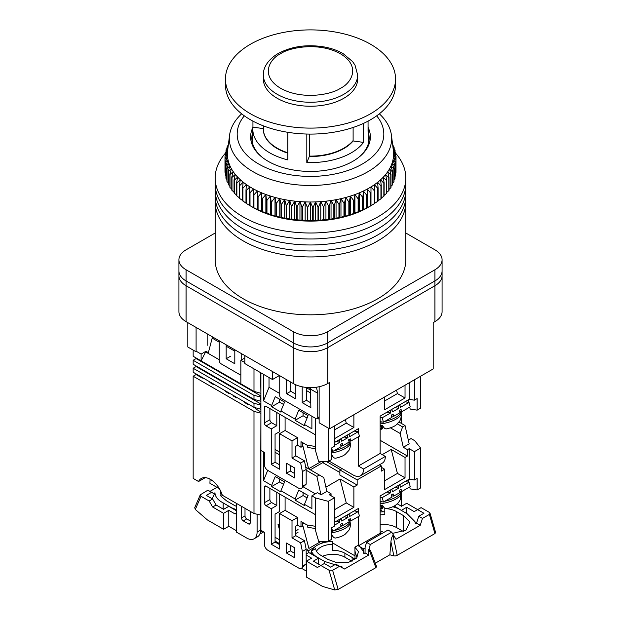 <?xml version="1.0" encoding="UTF-8"?>
<svg xmlns="http://www.w3.org/2000/svg" width="621" height="621" viewBox="0 0 621 621"><rect width="100%" height="100%" fill="white"/><g stroke="black" fill="none" stroke-linecap="round" stroke-linejoin="round"><path stroke-width="0.93" d="M327.779 383.506A24.436 14.112 0 0 1 293.221 383.506L293.221 342.8A24.436 14.112 0 0 0 327.779 342.8L327.779 331.63A24.436 14.112 180 0 1 293.221 331.63L293.221 342.8L186.075 280.94A24.436 14.112 0 0 1 178.918 270.966A24.436 14.112 0 0 0 186.075 280.94L186.075 269.77A24.436 14.112 180 0 1 178.918 259.788L178.918 275.755A24.436 14.112 0 0 0 186.075 285.73L293.221 347.589A24.436 14.112 0 0 0 327.779 347.589L434.925 285.73A24.436 14.112 0 0 0 442.082 275.755L442.082 311.672A24.436 14.112 0 0 1 434.925 321.647L433.194 322.648L433.194 368.944L329.51 428.808L329.51 382.513L327.779 383.506L327.779 342.8L434.925 280.94A24.436 14.112 0 0 0 442.082 270.966L442.082 275.755A24.436 14.112 0 0 1 434.925 285.73L327.779 347.589A24.436 14.112 0 0 1 293.221 347.589L186.075 285.73L186.075 280.94L293.221 342.8A24.436 14.112 0 0 0 327.779 342.8L434.925 280.94A24.436 14.112 0 0 0 442.082 270.966L442.082 259.788A24.436 14.112 180 0 1 434.925 269.77L434.925 321.647M293.221 383.506L186.075 321.647L186.075 285.73A24.436 14.112 0 0 1 178.918 275.755L178.918 311.672A24.436 14.112 0 0 0 186.075 321.647M187.806 322.648L187.806 346.992L196.096 351.781L196.096 327.438M319.14 386.728L319.14 422.816L329.51 428.808M308.598 387.597L310.748 388.839M207.158 333.819L207.158 345.392M286.654 379.718L286.654 393.683L295.293 398.674L295.293 384.578M295.293 393.885L290.799 391.292L286.654 393.683M290.799 391.292L290.799 382.109M310.849 402.866L306.355 400.273L306.355 387.434M279.737 375.728L279.737 395.678A2.445 1.413 60 0 0 281.468 398.674L316.027 418.632A2.445 1.413 60 0 0 317.253 418.748L319.14 417.545M302.202 386.805L302.202 402.664L306.355 400.273M302.202 402.664L310.849 407.655L310.492 387.644M316.462 387.217L317.758 393.287L310.849 389.297M317.758 393.287L317.758 417.63A2.445 1.413 60 0 1 317.253 418.748M226.168 344.795L226.168 358.767L234.808 363.751L234.808 349.786M241.724 353.776L241.724 359.761M230.313 348.591L230.313 347.193M244.829 355.569L244.829 363.557L272.479 379.516L272.479 371.537M279.396 375.526L272.479 379.516M226.168 358.767L230.313 356.369M219.252 340.805L219.252 360.762A2.445 1.413 60 0 0 220.983 363.751L239.993 374.727A2.445 1.413 60 0 0 240.855 374.96M225.345 153.263A95.316 55.028 0 0 0 215.184 177.979L215.184 195.933A95.316 55.028 0 0 0 243.106 234.847A95.316 55.028 0 0 0 346.976 246.778A95.316 55.028 0 0 0 405.816 195.933L405.816 259.788A95.316 55.028 180 0 1 346.976 310.632A95.316 55.028 180 0 1 243.106 298.701A95.316 55.028 180 0 1 215.184 259.788L215.184 201.918A95.316 55.028 0 0 0 243.106 240.832A95.316 55.028 0 0 0 346.976 252.763A95.316 55.028 0 0 0 405.816 201.918A95.316 55.028 0 0 1 346.976 252.763A95.316 55.028 0 0 1 243.106 240.832A95.316 55.028 0 0 1 215.184 201.918L215.184 195.933A95.316 55.028 0 0 0 243.106 234.847A95.316 55.028 0 0 0 346.976 246.778A95.316 55.028 0 0 0 405.816 195.933L405.816 189.948A95.316 55.028 0 0 1 346.976 240.785A95.316 55.028 0 0 1 243.106 228.862A95.316 55.028 0 0 0 346.976 240.785A95.316 55.028 0 0 0 405.816 189.948L405.816 183.963A95.316 55.028 0 0 1 346.976 234.8A95.316 55.028 0 0 1 243.106 222.877A95.316 55.028 0 0 0 346.976 234.8A95.316 55.028 0 0 0 405.816 183.963L405.816 177.979A95.316 55.028 0 0 0 395.678 153.278M215.184 189.948A95.316 55.028 0 0 0 243.106 228.862A95.316 55.028 0 0 1 215.184 189.948M215.184 183.963A95.316 55.028 0 0 0 243.106 222.877A95.316 55.028 0 0 1 215.184 183.963M215.184 177.979A95.316 55.028 0 0 0 243.106 216.884A95.316 55.028 0 0 0 346.976 228.815A95.316 55.028 0 0 0 405.816 177.979M379.338 113.822A81.141 46.847 180 0 1 391.424 135.192A81.141 46.847 180 0 1 344.275 181.216A81.141 46.847 180 0 1 253.127 171.745A81.141 46.847 180 0 1 229.576 135.192A81.141 46.847 180 0 1 241.662 113.822M229.576 135.192L227.628 150.515A83.09 47.972 0 0 0 227.581 150.942A83.09 47.972 0 0 0 227.41 153.954A83.09 47.972 0 0 0 227.565 156.966A83.09 47.972 0 0 0 228.047 159.97A83.09 47.972 0 0 0 228.854 162.943A83.09 47.972 0 0 0 229.987 165.892A83.09 47.972 0 0 0 231.431 168.788A83.09 47.972 0 0 0 233.193 171.621A83.09 47.972 0 0 0 235.258 174.392A83.09 47.972 0 0 0 237.626 177.078A83.09 47.972 0 0 0 240.273 179.671A83.09 47.972 0 0 0 243.199 182.17A83.09 47.972 0 0 0 246.39 184.553A83.09 47.972 0 0 0 249.836 186.812A83.09 47.972 0 0 0 251.746 187.953A83.09 47.972 0 0 0 253.523 188.947A83.09 47.972 0 0 0 257.436 190.95A83.09 47.972 0 0 0 261.557 192.797A83.09 47.972 0 0 0 265.866 194.497A83.09 47.972 0 0 0 270.36 196.034A83.09 47.972 0 0 0 275.002 197.408A83.09 47.972 0 0 0 279.792 198.611A83.09 47.972 0 0 0 284.697 199.636A83.09 47.972 0 0 0 289.712 200.474A83.09 47.972 0 0 0 294.804 201.142A83.09 47.972 0 0 0 299.959 201.615A83.09 47.972 0 0 0 305.152 201.903A83.09 47.972 0 0 0 310.368 202.004A83.09 47.972 0 0 0 315.592 201.91A83.09 47.972 0 0 0 320.785 201.639A83.09 47.972 0 0 0 325.94 201.165A83.09 47.972 0 0 0 331.04 200.513A83.09 47.972 0 0 0 336.054 199.683A83.09 47.972 0 0 0 340.968 198.666A83.09 47.972 0 0 0 345.765 197.47A83.09 47.972 0 0 0 350.415 196.104A83.09 47.972 0 0 0 354.917 194.575A83.09 47.972 0 0 0 359.233 192.883A83.09 47.972 0 0 0 363.363 191.043A83.09 47.972 0 0 0 367.29 189.056A83.09 47.972 0 0 0 369.254 187.953A83.09 47.972 0 0 0 370.985 186.921A83.09 47.972 0 0 0 374.44 184.67A83.09 47.972 0 0 0 377.646 182.287A83.09 47.972 0 0 0 380.588 179.795A83.09 47.972 0 0 0 383.25 177.21A83.09 47.972 0 0 0 385.633 174.524A83.09 47.972 0 0 0 387.714 171.761A83.09 47.972 0 0 0 389.483 168.928A83.09 47.972 0 0 0 390.951 166.032A83.09 47.972 0 0 0 392.099 163.09A83.09 47.972 0 0 0 392.922 160.117A83.09 47.972 0 0 0 393.419 157.121A83.09 47.972 0 0 0 393.59 154.101A83.09 47.972 0 0 0 393.435 151.089A83.09 47.972 0 0 0 393.372 150.515L391.424 135.192M228.179 146.199L226.106 149.777A85.535 49.385 180 0 0 226.013 150.088L228.078 147.945L225.392 152.851A85.535 49.385 180 0 0 225.345 153.162L227.581 150.942L225.027 155.941A85.535 49.385 180 0 0 225.004 156.259L227.41 153.954L224.988 159.046A85.535 49.385 180 0 0 225.004 159.364L227.565 156.966L225.291 162.143A85.535 49.385 180 0 0 225.345 162.461L228.047 159.97L225.935 165.225A85.535 49.385 180 0 0 226.013 165.535L228.854 162.943L226.906 168.275A85.535 49.385 180 0 0 227.022 168.586L229.987 165.892L228.21 171.287A85.535 49.385 180 0 0 228.357 171.59L231.431 168.788L229.84 174.245A85.535 49.385 180 0 0 230.018 174.54L233.193 171.621L231.78 177.132A85.535 49.385 180 0 0 231.998 177.427L235.258 174.392L234.039 179.95A85.535 49.385 180 0 0 234.288 180.23L237.626 177.078L236.601 182.675A85.535 49.385 180 0 0 236.873 182.947L240.273 179.671L239.45 185.306A85.535 49.385 180 0 0 239.753 185.57L243.199 182.17L242.578 187.829A85.535 49.385 180 0 0 242.912 188.078L246.39 184.553L245.978 190.236A85.535 49.385 180 0 0 246.335 190.468L249.836 186.812L249.634 192.51A85.535 49.385 180 0 0 250.015 192.727L253.523 188.947L253.523 194.645A85.535 49.385 180 0 0 253.935 194.854L257.436 190.95L257.645 196.64A85.535 49.385 180 0 0 258.072 196.834L261.557 192.797L261.969 198.479A85.535 49.385 180 0 0 262.419 198.658L265.866 194.497L266.487 200.156A85.535 49.385 180 0 0 266.96 200.319L270.36 196.034L271.183 201.67A85.535 49.385 180 0 0 271.664 201.809L275.002 197.408L276.027 203.005A85.535 49.385 180 0 0 276.531 203.137L279.792 198.611L281.01 204.169A85.535 49.385 180 0 0 281.523 204.278L284.697 199.636L286.11 205.147A85.535 49.385 180 0 0 286.638 205.233L289.712 200.474L291.311 205.939A85.535 49.385 180 0 0 291.839 206.009L294.804 201.142L296.582 206.537A85.535 49.385 180 0 0 297.117 206.591L299.959 201.615L301.907 206.948A85.535 49.385 180 0 0 302.45 206.979L305.152 201.903L307.271 207.158A85.535 49.385 180 0 0 307.814 207.173L310.368 202.004L312.642 207.181A85.535 49.385 180 0 0 313.186 207.173L315.592 201.91L318.006 207.003A85.535 49.385 180 0 0 318.55 206.979L320.785 201.639L323.339 206.638A85.535 49.385 180 0 0 323.883 206.591L325.94 201.165L328.625 206.071A85.535 49.385 180 0 0 329.161 206.009L331.04 200.513L333.842 205.318A85.535 49.385 180 0 0 334.362 205.233L336.054 199.683L338.957 204.379A85.535 49.385 180 0 0 339.477 204.278L340.968 198.666L343.972 203.261A85.535 49.385 180 0 0 344.469 203.137L345.765 197.47L348.847 201.957A85.535 49.385 180 0 0 349.336 201.809L350.415 196.104L353.574 200.474A85.535 49.385 180 0 0 354.04 200.319L354.917 194.575L358.123 198.829A85.535 49.385 180 0 0 358.581 198.658L359.233 192.883L362.493 197.028A85.535 49.385 180 0 0 362.928 196.834L363.363 191.043L366.654 195.064A85.535 49.385 180 0 0 367.065 194.854L367.29 189.056L370.597 192.952A85.535 49.385 180 0 0 370.985 192.727L370.985 186.921L374.3 190.709A85.535 49.385 180 0 0 374.665 190.468L374.44 184.67L377.754 188.326A85.535 49.385 180 0 0 378.088 188.078L377.646 182.287L380.937 185.826A85.535 49.385 180 0 0 381.247 185.57L380.588 179.795L383.848 183.218A85.535 49.385 180 0 0 384.127 182.947L383.25 177.21L386.464 180.509A85.535 49.385 180 0 0 386.712 180.23L385.633 174.524L388.785 177.715A85.535 49.385 180 0 0 389.002 177.427L387.714 171.761L390.795 174.835A85.535 49.385 180 0 0 390.982 174.54L389.483 168.928L392.488 171.893A85.535 49.385 180 0 0 392.643 171.59L390.951 166.032L393.854 168.889A85.535 49.385 180 0 0 393.978 168.586L392.099 163.09L394.894 165.846A85.535 49.385 180 0 0 394.987 165.535L392.922 160.117L395.608 162.772A85.535 49.385 180 0 0 395.655 162.461L393.419 157.121L395.973 159.675A85.535 49.385 180 0 0 395.996 159.364L393.59 154.101L396.012 156.577A85.535 49.385 180 0 0 395.996 156.259L393.435 151.089L395.709 153.48A85.535 49.385 180 0 0 395.655 153.162L392.953 148.093L395.065 150.398A85.535 49.385 180 0 0 394.987 150.088L392.837 146.308M376.668 115.84A73.317 42.329 180 0 1 352.829 168.64A73.317 42.329 180 0 1 258.654 164.006A73.317 42.329 180 0 1 244.332 115.84M252.918 127.398A59.88 34.566 0 0 0 250.62 136.868A59.88 34.566 0 0 0 268.163 161.313A59.88 34.566 0 0 0 333.415 168.803A59.88 34.566 0 0 0 370.38 136.868A59.88 34.566 0 0 0 368.082 127.398M252.778 207.305A81.63 47.126 0 0 0 368.222 207.305L370.985 205.714A85.535 49.385 0 0 1 370.597 205.931L367.065 207.833A85.535 49.385 0 0 1 366.654 208.043L362.928 209.813A85.535 49.385 0 0 1 362.493 210.007L358.581 211.637A85.535 49.385 0 0 1 358.123 211.815L354.04 213.298A85.535 49.385 0 0 1 353.574 213.461L350.415 214.866L349.336 214.796A85.535 49.385 0 0 1 348.847 214.936L345.765 216.224L344.469 216.116A85.535 49.385 0 0 1 343.972 216.24L340.968 217.42L339.477 217.257A85.535 49.385 0 0 1 338.957 217.366L336.054 218.437L334.362 218.219A85.535 49.385 0 0 1 333.842 218.305L331.04 219.275L329.161 218.988A85.535 49.385 0 0 1 328.625 219.058L325.94 219.927L323.883 219.57A85.535 49.385 0 0 1 323.339 219.617L320.785 220.393L318.55 219.958A85.535 49.385 0 0 1 318.006 219.989L315.592 220.672L313.186 220.152A85.535 49.385 0 0 1 312.642 220.16L310.368 220.758L307.814 220.152A85.535 49.385 0 0 1 307.271 220.145L305.152 220.665L302.45 219.958A85.535 49.385 0 0 1 301.907 219.927L299.959 220.377L297.117 219.57A85.535 49.385 0 0 1 296.582 219.516L294.804 219.896L291.839 218.988A85.535 49.385 0 0 1 291.311 218.918L289.712 219.236L286.638 218.219A85.535 49.385 0 0 1 286.11 218.126L284.697 218.39L281.523 217.257A85.535 49.385 0 0 1 281.01 217.148L279.792 217.366L276.531 216.116A85.535 49.385 0 0 1 276.027 215.992L275.002 216.162L271.664 214.796A85.535 49.385 0 0 1 271.183 214.649L266.96 213.298A85.535 49.385 0 0 1 266.487 213.135L262.419 211.637A85.535 49.385 0 0 1 261.969 211.458L258.072 209.813A85.535 49.385 0 0 1 257.645 209.619L253.935 207.833A85.535 49.385 0 0 1 253.523 207.624L250.015 205.714A85.535 49.385 0 0 1 249.634 205.489L249.634 192.51M395.996 169.58L396.012 156.577M395.655 173.065L395.973 172.661A85.535 49.385 0 0 0 395.996 172.343L395.996 159.364M394.987 176.48L395.608 175.751A85.535 49.385 0 0 0 395.655 175.44L395.655 162.461M393.978 179.826L394.894 178.832A85.535 49.385 0 0 0 394.987 178.514L394.987 165.535M392.643 183.102L393.854 181.875A85.535 49.385 0 0 0 393.978 181.565L393.978 168.586M390.982 186.292L392.488 184.872A85.535 49.385 0 0 0 392.643 184.569L392.643 171.59M389.002 189.389L390.795 187.814A85.535 49.385 0 0 0 390.982 187.519L390.982 174.54M386.712 192.394L388.785 190.694A85.535 49.385 0 0 0 389.002 190.406L389.002 177.427M384.127 195.297L386.464 193.496A85.535 49.385 0 0 0 386.712 193.209L386.712 180.23M381.247 198.083L383.848 196.205A85.535 49.385 0 0 0 384.127 195.933L384.127 182.947M377.646 201.049L380.937 198.813A85.535 49.385 0 0 0 381.247 198.549L381.247 185.57M374.44 203.424L377.754 201.313A85.535 49.385 0 0 0 378.088 201.057L378.088 188.078M374.665 190.468L374.665 203.447A85.535 49.385 180 0 1 374.3 203.688L374.3 190.709M370.985 205.683L374.3 203.688M228.249 145.679L227.022 147.037A85.535 49.385 180 0 1 227.146 146.727L228.365 144.747M392.519 143.847L392.643 144.033A85.535 49.385 180 0 1 392.79 144.336L392.542 144.033M392.651 144.84L393.978 147.037A85.535 49.385 180 0 1 394.094 147.348L392.775 145.819M370.985 192.727L370.985 205.714M370.597 192.952L370.597 205.931M245.978 190.236L245.978 203.214A85.535 49.385 0 0 0 246.335 203.447L249.836 205.574M242.578 187.829L242.578 200.808A85.535 49.385 0 0 0 242.912 201.057L246.39 203.308M239.45 185.306L239.45 198.285A85.535 49.385 0 0 0 239.753 198.549L243.199 200.925M236.601 182.675L236.601 195.662A85.535 49.385 0 0 0 236.873 195.933L239.45 197.827M234.039 179.95L234.039 192.929A85.535 49.385 0 0 0 234.288 193.209L236.601 195.033M231.78 177.132L231.78 190.119A85.535 49.385 0 0 0 231.998 190.406L234.039 192.13M229.84 174.245L229.84 187.224A85.535 49.385 0 0 0 230.018 187.519L231.78 189.118M228.21 171.287L228.21 184.266A85.535 49.385 0 0 0 228.357 184.569L229.84 186.005M226.906 168.275L226.906 181.254A85.535 49.385 0 0 0 227.022 181.565L228.21 182.807M225.935 165.225L225.935 178.204A85.535 49.385 0 0 0 226.013 178.514L226.906 179.523M225.291 162.143L225.291 175.122A85.535 49.385 0 0 0 225.345 175.44L225.935 176.162M224.988 159.046L224.988 172.025A85.535 49.385 0 0 0 225.004 172.343L225.291 172.723M367.29 189.056L367.29 207.81M367.065 194.854L367.065 207.833M366.654 195.064L366.654 208.043M377.754 201.313L377.754 188.326M363.363 191.043L363.363 209.797M362.928 196.834L362.928 209.813M362.493 197.028L362.493 210.007M380.937 198.813L380.937 185.826M359.233 192.883L359.233 211.645M358.581 198.658L358.581 211.637M358.123 198.829L358.123 211.815M383.848 196.205L383.848 183.218M354.917 194.575L354.917 213.337M354.04 200.319L354.04 213.298M353.574 200.474L353.574 213.461M386.464 193.496L386.464 180.509M350.415 196.104L350.415 214.866M349.336 201.809L349.336 214.796M348.847 201.957L348.847 214.936M388.785 190.694L388.785 177.715M345.765 197.47L345.765 216.224M344.469 203.137L344.469 216.116M343.972 203.261L343.972 216.24M390.795 187.814L390.795 174.835M340.968 198.666L340.968 217.42M339.477 204.278L339.477 217.257M338.957 204.379L338.957 217.366M392.488 184.872L392.488 171.893M336.054 199.683L336.054 218.437M334.362 205.233L334.362 218.219M333.842 205.318L333.842 218.305M393.854 181.875L393.854 168.889M331.04 200.513L331.04 219.275M329.161 206.009L329.161 218.988M328.625 206.071L328.625 219.058M394.894 178.832L394.894 165.846M325.94 201.165L325.94 219.927M323.883 206.591L323.883 219.57M323.339 206.638L323.339 219.617M395.608 175.751L395.608 162.772M320.785 201.639L320.785 220.393M318.55 206.979L318.55 219.958M318.006 207.003L318.006 219.989M395.973 172.661L395.973 159.675M315.592 201.91L315.592 220.672M313.186 207.173L313.186 220.152M312.642 207.181L312.642 220.16M310.368 202.004L310.368 220.758M307.814 207.173L307.814 220.152M307.271 207.158L307.271 220.145M395.709 155.669L395.709 153.48M305.152 201.903L305.152 220.665M302.45 206.979L302.45 219.958M301.907 206.948L301.907 219.927M395.065 152.044L395.065 150.398M299.959 201.615L299.959 220.377M297.117 206.591L297.117 219.57M296.582 206.537L296.582 219.516M394.094 148.512L394.094 147.348M294.804 201.142L294.804 219.896M291.839 206.009L291.839 218.988M291.311 205.939L291.311 218.918M392.79 145.073L392.79 144.336M289.712 200.474L289.712 219.236M286.638 205.233L286.638 218.219M286.11 205.147L286.11 218.126M284.697 199.636L284.697 218.39M281.523 204.278L281.523 217.257M281.01 204.169L281.01 217.148M279.792 198.611L279.792 217.366M276.531 203.137L276.531 216.116M276.027 203.005L276.027 215.992M275.002 197.408L275.002 216.162M271.664 201.809L271.664 214.796M271.183 201.67L271.183 214.649M270.36 196.034L270.36 214.788M266.96 200.319L266.96 213.298M266.487 200.156L266.487 213.135M265.866 194.497L265.866 213.251M262.419 198.658L262.419 211.637M261.969 198.479L261.969 211.458M261.557 192.797L261.557 211.551M258.072 196.834L258.072 209.813M257.645 196.64L257.645 209.619M257.436 190.95L257.436 209.704M253.935 194.854L253.935 207.833M253.523 194.645L253.523 207.624M250.015 192.727L250.015 205.714M246.335 190.468L246.335 203.447M242.912 188.078L242.912 201.057M239.753 185.57L239.753 198.549M236.873 182.947L236.873 195.933M234.288 180.23L234.288 193.209M231.998 177.427L231.998 190.406M230.018 174.54L230.018 187.519M228.357 171.59L228.357 184.569M227.022 168.586L227.022 181.565M226.013 165.535L226.013 178.514M225.345 162.461L225.345 175.44M225.004 159.364L225.004 172.343M225.004 156.259L225.004 159.015M225.345 153.162L225.345 155.32M226.013 150.088L226.013 151.71M227.022 147.037L227.022 148.186M228.357 144.033L228.357 144.755M260.905 372.833L260.905 530.272L264.36 532.275L264.36 544.244A4.89 2.826 60 0 0 267.814 550.229L298.918 568.192A4.89 2.826 60 0 0 301.364 568.432A4.89 2.826 60 0 0 302.38 566.197L302.38 551.425L300.649 542.847L292.01 537.856L292.01 520.701L279.566 513.513L279.566 549.034L271.268 544.244L271.268 508.723L266.091 505.735A2.445 1.413 60 0 1 264.36 502.738L269.887 499.548L269.887 488.37M276.803 412.546L276.803 425.711L271.618 422.722L266.091 425.913L271.268 428.909L271.268 464.423L279.566 469.212L279.566 433.691L292.01 440.879L292.01 458.042L300.649 463.025L302.38 471.611L302.38 486.375A4.89 2.826 60 0 1 301.364 488.611A4.89 2.826 60 0 1 298.918 488.37L267.814 470.415A4.89 2.826 60 0 1 264.36 464.423L264.36 452.453L260.905 450.458L263.498 451.956L263.498 480.685L271.618 485.381L271.618 486.577L280.948 491.964L280.948 490.769L295.122 498.95L295.122 500.146L304.453 505.533L304.453 504.337L311.882 508.622L311.882 495.853L317.409 492.663L321.041 494.758L326.918 491.366L331.063 493.757L331.063 495.752M266.091 425.913A2.445 1.413 60 0 1 264.36 422.917L269.887 419.726L269.887 408.548M264.36 407.353A2.445 1.413 60 0 1 264.864 406.235A2.445 1.413 60 0 1 266.091 406.359L264.36 407.353L264.36 422.917M315.515 418.329L315.515 450.644L315.491 434.879L266.091 406.359M263.498 374.331L263.498 400.871L271.618 405.56L271.618 406.755L280.948 412.142L280.948 410.947L295.122 419.128L295.122 420.324L304.453 425.711L304.453 424.516L311.882 428.808L311.882 416.233M286.483 463.227L286.483 473.202L294.773 477.991L294.773 468.017L286.483 463.227M310.849 393.085L306.355 390.493M306.355 387.698L310.849 390.291M401.57 423.522L401.57 414.339L401.026 411.622M328.99 461.03L353.186 475.003A14.663 8.469 60 0 0 360.514 475.725L382.288 463.157A14.663 8.469 60 0 0 385.33 456.443L363.557 469.018A14.663 8.469 60 0 1 360.514 475.725M310.329 469.81L324.581 461.589M302.373 445.707L302.761 445.49L308.621 468.824M279.566 464.826L275.072 462.234L275.072 434.296L279.225 431.898L279.225 413.943M301.364 488.611L306.176 484.178L306.176 469.414L304.445 460.829L295.813 455.845L295.813 446.266L297.537 445.265L297.537 437.689L292.01 440.879M294.773 473.606L290.279 471.013L290.279 465.424M306.176 469.414L302.38 471.611M304.445 460.829L300.649 463.025M295.813 455.845L292.01 458.042M297.537 437.689L285.093 430.5L279.566 433.691M285.093 430.5L285.093 417.335M275.072 462.234L271.268 464.423M276.803 425.711L271.268 428.909M315.515 450.644L318.744 461.83L328.299 461.434L328.299 428.11M319.14 419.09L317.409 418.632M263.498 400.871L269.025 387.302L279.737 393.489M280.948 410.947L284.565 402.074L275.235 396.687L271.618 405.56M304.453 424.516L308.07 415.643L298.732 410.256L295.122 419.128M307.084 418.057L303.071 415.736L295.122 420.324M283.58 404.488L279.566 402.167L271.618 406.755M269.025 387.302L269.025 377.521M290.279 471.013L286.483 473.202M345.369 419.649L346.27 423.118L334.517 429.903M353.877 414.735L353.877 427.512L346.27 423.118M384.64 400.972L397.424 393.59L405.032 397.976L384.64 409.751L384.64 396.974M397.424 393.59L396.524 390.112M405.032 397.976L405.032 385.206M401.166 414.572L401.57 414.339M420.58 376.225L420.58 408.152L417.126 410.147L410.147 409.053L409.759 407.12M382.008 426.402L382.846 425.921M409.177 382.808L409.177 399.357L380.145 416.117L380.145 453.446L385.33 456.443M332.53 456.14L331.754 456.707M363.557 469.018L358.371 466.022L358.371 436.788M358.371 432.278L358.371 428.692L334.517 442.455M320.801 461.745L308.924 468.599M297.537 445.265L300.991 447.26L302.373 446.468L302.373 442.47M315.491 446.476L306.999 445.141L300.991 441.678L300.991 447.26M271.618 422.722A2.445 1.413 60 0 1 269.887 419.726M334.517 425.913L334.517 446.266L331.754 447.865L331.754 459.439L328.299 461.434M279.566 402.167L279.566 399.187M303.071 415.736L303.071 412.755M353.877 427.512L334.517 438.682M380.145 453.446L358.371 466.022M408.3 399.862L408.804 402.385M414.362 379.819L414.362 400.172L417.126 398.573L417.126 410.147M409.177 399.357L414.362 400.172M304.22 443.534L302.373 443.247M380.145 417.413L382.233 417.754L390.764 412.88L390.174 410.66L391.913 409.666L392.503 411.878L398.767 408.3L394.809 407.648M391.587 415.969L393.683 416.311L399.947 412.732L399.357 410.512L401.096 409.518L401.694 411.731L410.217 406.856L409.037 402.424L405.008 401.764M382.233 417.754L383.413 422.187L380.145 421.659M399.404 405.001L399.916 405.086L400.506 407.298L409.037 402.424M399.916 405.086L397.673 406.002M398.767 408.3L398.177 406.08M393.683 416.311L393.093 414.098L391.354 415.092L391.944 417.312L383.413 422.187M391.447 409.588L391.913 409.666M390.764 412.88L386.86 412.243M390.174 410.66L389.724 410.59M399.59 411.389L401.694 411.731M380.145 425.595A15.486 5.341 -14.9 0 0 382.575 425.338C383.623 427.683 384.841 428.87 386.231 428.894L386.549 428.855C391.067 427.822 394.257 426.526 396.113 424.966L399.606 421.224C399.707 421.248 401.81 417.801 400.995 413.431L400.817 412.561M382.598 428.591L381.721 429.227L380.145 428.544M380.145 422.21A16.13 5.566 -14.9 0 0 382.031 421.962M384.678 421.465A16.13 5.566 -14.9 0 0 400.863 411.599M331.754 454.673A15.486 5.341 -14.9 0 0 331.769 454.665C332.817 457.017 334.028 458.205 335.418 458.228L335.744 458.189C340.261 457.157 343.444 455.861 345.299 454.3L348.8 450.559C348.901 450.574 351.005 447.136 350.19 442.765L350.003 441.888M333.873 450.799A16.13 5.566 -14.9 0 0 350.058 440.933M334.517 445.319L339.951 442.214L339.361 439.994L341.108 439L341.697 441.213L347.962 437.626L344.003 436.982M340.782 445.304L342.877 445.645L349.142 442.067L348.552 439.847L350.291 438.853L350.881 441.065L359.412 436.19L358.232 431.758L354.195 431.098M307.193 445.172L307.806 447.477L315.491 448.727M331.754 448.323L332.608 451.521L331.754 451.382M315.491 447.989L315.491 446.608M348.591 434.335L349.111 434.421L349.701 436.633L358.232 431.758M349.111 434.421L346.867 435.329M347.962 437.626L347.372 435.414M342.877 445.645L342.287 443.433L340.549 444.426L341.139 446.646L332.608 451.521M340.642 438.923L341.108 439M339.951 442.214L336.054 441.578M339.361 439.994L338.919 439.924M348.785 440.724L350.881 441.065M264.36 487.175A2.445 1.413 60 0 1 264.864 486.057A2.445 1.413 60 0 1 266.091 486.173L264.36 487.175L264.36 502.738M315.515 530.458L318.744 541.644L328.299 541.248L328.299 501.341L315.515 497.949L315.515 530.458L315.491 514.7L266.091 486.173M315.515 497.949L311.882 495.853M286.483 543.049L286.483 553.024L294.773 557.813L294.773 547.838L286.483 543.049M305.726 467.155L319.31 475.003L316.896 476.4L306.176 470.213M279.566 454.844L275.072 452.251M275.072 449.457L279.566 452.057M326.84 491.405L323.782 477.58L319.31 475.003M322.773 462.629L339.881 472.503M342.124 468.614L339.881 469.911L339.881 475.104L357.16 485.079L353.877 486.973L340.052 478.993L325.901 487.159M326.367 461.512L340.393 469.616M357.16 485.079L357.16 479.893L381.356 465.921L381.356 471.106L384.64 469.212L381.356 467.318M384.64 480.786L397.424 473.404L405.032 477.797L405.032 457.444L391.207 449.457L382.218 454.65M405.032 457.444L407.446 456.047L407.446 449.658L409.177 448.665L409.177 479.179L380.145 495.938L380.145 533.268L381.263 533.913M380.145 440.281L407.446 456.047M399.047 422.063L405.032 425.517L409.177 443.875L403.301 447.267L407.446 449.658M403.301 447.267L400.165 433.481L402.61 426.914L397.3 423.848M390.415 427.853L400.165 433.481M405.032 425.517L402.61 426.914M409.759 486.934L410.147 488.874L417.126 489.969L420.58 487.974L420.58 448.059L414.704 440.677L411.079 438.581L408.276 440.204M401.57 506.239L401.57 494.161L401.026 491.444M397.774 503.305L397.774 504.136M382.598 508.413L381.861 509.049L380.153 508.917M382.334 507.435L383.39 506.713M328.99 540.852L330.294 541.605M332.421 542.832L353.186 554.817A14.663 8.469 60 0 0 355.018 555.686M307.962 550.998L314.327 547.326M320.847 543.561L324.581 541.403M275.072 541.054L279.566 543.647M275.072 537.258L279.566 539.851M302.373 525.529L302.761 525.304L308.924 548.421L320.801 541.559M279.566 544.64L275.072 542.048L275.072 514.11L279.225 511.72L279.225 493.757M301.364 568.432L306.176 564L306.176 549.236L304.445 540.65L295.813 535.667L295.813 526.088L297.537 525.087L297.537 517.503L292.01 520.701M294.773 553.42L290.279 550.827L290.279 545.238M306.176 549.236L302.38 551.425M304.445 540.65L300.649 542.847M295.813 535.667L292.01 537.856M297.537 517.503L285.093 510.322L279.566 513.513M285.093 510.322L285.093 497.149M275.072 542.048L271.268 544.244M276.803 492.36L276.803 505.533L271.268 508.723M276.803 505.533L271.618 502.536A2.445 1.413 60 0 1 269.887 499.548M303.677 487.128L315.336 493.858M263.498 480.685L267.705 470.345M280.948 490.769L284.565 481.896L275.235 476.509L271.618 485.381M304.453 504.337L308.07 495.465L298.732 490.078L295.122 498.95M307.084 497.871L303.071 495.558L295.122 500.146M283.58 484.302L279.566 481.981L271.618 486.577M290.279 550.827L286.483 553.024M316.896 476.4L320.941 494.696M339.881 469.911L357.16 479.893M340.052 478.993L346.27 502.94L334.517 509.725M353.877 486.973L353.877 507.326L346.27 502.94M381.356 465.921L379.423 464.811M405.032 477.797L384.64 489.565L384.64 469.212M397.424 473.404L391.207 449.457M401.166 494.394L401.57 494.161M382.008 506.224L382.846 505.742M365.101 547.939L363.557 548.832A14.663 8.469 60 0 1 363.355 551.044M332.53 535.954L331.754 536.528M363.557 548.832L358.371 545.843L358.371 516.602M358.371 512.092L358.371 508.506L334.517 522.277M297.537 525.087L300.991 527.082L302.373 526.282L302.373 522.292M315.491 526.298L306.999 524.962L300.991 521.493L300.991 527.082M328.299 501.341L334.517 497.747L334.517 526.088L331.754 527.679L331.754 539.253L328.299 541.248M334.517 497.747L329.34 494.758L331.063 493.757M279.566 481.981L279.566 479.008M303.071 495.558L303.071 492.577M353.877 507.326L334.517 518.504M380.145 533.268L358.371 545.843M408.3 479.684L408.804 482.207M420.58 448.059L414.362 451.653L414.362 479.986L417.126 478.395L417.126 489.969M409.177 448.665L414.362 451.653M409.177 479.179L414.362 479.986M304.22 523.356L302.373 523.068M380.145 497.235L382.233 497.576L390.764 492.694L390.174 490.481L391.913 489.488L392.503 491.7L398.767 488.114L394.809 487.469M391.587 495.791L393.683 496.132L399.947 492.546L399.357 490.334L401.096 489.34L401.694 491.553L410.217 486.67L409.037 482.238L405.008 481.585M382.233 497.576L383.413 502.009L380.145 501.473M399.404 484.822L399.916 484.9L400.506 487.12L409.037 482.238M399.916 484.9L397.673 485.816M398.767 488.114L398.177 485.901M393.683 496.132L393.093 493.92L391.354 494.914L391.944 497.126L383.413 502.009M391.447 489.41L391.913 489.488M390.764 492.694L386.86 492.057M390.174 490.481L389.724 490.404M399.59 491.211L401.694 491.553M380.145 505.416A15.486 5.341 -14.9 0 0 382.575 505.152C383.623 507.504 384.841 508.692 386.231 508.708L386.549 508.677C391.067 507.644 394.257 506.348 396.113 504.788L398.472 502.606L400.32 499.664L400.817 492.375M381.721 509.049L380.145 508.358M380.145 502.032A16.13 5.566 -14.9 0 0 382.031 501.784M384.678 501.287A16.13 5.566 -14.9 0 0 400.863 491.421M331.754 534.487A15.486 5.341 -14.9 0 0 331.769 534.487C332.817 536.839 334.028 538.027 335.418 538.042L335.744 538.011C340.261 536.979 343.444 535.682 345.299 534.122L348.8 530.373C348.901 530.396 351.005 526.957 350.19 522.587L350.003 521.71M333.873 530.621A16.13 5.566 -14.9 0 0 350.058 520.747M334.517 525.141L339.951 522.028L339.361 519.816L341.108 518.814L341.697 521.035L347.962 517.448L344.003 516.804M340.782 525.125L342.877 525.467L349.142 521.881L348.552 519.668L350.291 518.667L350.881 520.887L359.412 516.004L358.232 511.572L354.195 510.92M307.193 524.993L307.806 527.299L315.491 528.549M331.754 528.145L332.608 531.343L331.754 531.203M315.491 527.811L315.491 526.429M348.591 514.149L349.111 514.235L349.701 516.455L358.232 511.572M349.111 514.235L346.867 515.151M347.962 517.448L347.372 515.236M342.877 525.467L342.287 523.247L340.549 524.248L341.139 526.461L332.608 531.343M340.642 518.745L341.108 518.814M339.951 522.028L336.054 521.392M339.361 519.816L338.919 519.738M348.785 520.545L350.881 520.887M392.317 533.447L405.994 530.155L409.922 521.896L403.642 515.709L403.642 531.421M352.146 561.159L352.146 557.417L355.018 559.071L354.925 547.148L358.371 545.16M316.493 551.231A17.109 9.874 180 0 1 332.476 544.345L332.476 550.33A17.109 9.874 180 0 1 344.888 553.226L352.146 557.417M383.398 511.797L380.145 509.919M344.888 553.226L344.888 557.216L351.905 561.26M344.888 557.216A17.109 9.874 0 0 0 322.547 556.292M354.925 547.148L358.426 551.634L356.733 558.007L348.528 562.385L337.397 562.874L327.958 559.412L320.692 555.221A17.109 9.874 180 0 1 315.693 548.529L311.338 551.044L311.338 554.01M332.476 544.345L332.382 541.528A21.999 12.699 180 0 0 311.556 550.92M317.238 557.417L317.238 557.216A21.999 12.699 180 0 1 311.338 551.044M310.818 553.707A21.999 12.699 180 0 1 311.338 551.417M317.238 557.216L324.496 561.407L324.496 563.596M339.066 566.018L324.496 561.407M358.93 545.517L363.471 551.378L363.828 553.559L365.032 552.861L368.758 555.011L344.531 568.999L335.814 564.147L330.628 567.136L324.325 563.503L320.871 565.498L313.357 561.159L318.542 558.17L308.769 552.527L307.255 549.655M318.542 564.155L318.542 558.17M279.566 523.759L278.014 524.652L279.566 529.899M394.149 506.037L401.492 510.478M397.192 503.802L401.492 506.286L406.677 503.289L417.646 509.624L421.1 507.629L429.258 512.341L430.035 513.202L429.398 514.413L422.482 518.403L418.756 516.253L423.941 513.264L417.646 509.624L414.184 511.619L406.677 507.279L406.677 513.466M418.756 516.253L416.528 523.13L415.325 523.821L414.968 521.648L407.104 513.714L399.846 509.523A21.999 12.699 180 0 0 392.689 506.767M380.145 512.014A21.999 12.699 180 0 1 384.803 511.797M380.145 514.91A17.109 9.874 180 0 1 384.803 514.615L384.803 508.63A17.109 9.874 180 0 1 385.719 508.661M386.386 508.7A17.109 9.874 180 0 1 396.384 511.518L396.384 527.485A17.109 9.874 0 0 0 380.145 524.885M396.384 527.485L403.402 531.529M335.814 564.147L339.532 566.29L332.623 570.288L329.029 570.21L320.871 565.498L317.409 567.493L306.448 561.159L306.448 577.126L322.594 586.449L334.727 589.95L338.15 589.438L375.876 567.656L376.59 566.686L370.535 550.61L368.967 549.298L375.876 567.656M301.565 568.316L306.448 571.134M340.805 566.849L342.008 566.15M306.176 554.025L308.769 552.527M306.448 561.159L311.633 558.17L306.176 555.019M279.566 525.552L278.014 524.652M298.057 529.573L295.813 530.877M298.057 532.236L295.813 533.532M406.677 507.279L401.492 510.276M403.642 515.709L396.384 511.518M382.404 531.281L380.145 532.585M416.528 523.13L420.254 525.281L396.027 539.261L391.719 532.174L388.001 530.024L366.569 542.397L370.295 544.539L368.967 549.298M365.032 552.861L365.109 547.225L366.569 542.397M375.278 563.216L389.856 554.801L390.927 541.791L393.854 555.873L395.235 555.989L397.199 555.353L434.925 533.571L435.632 532.585L430.035 513.202M344.531 568.999L339.532 566.29M368.758 555.011L368.835 549.375M420.254 525.281L422.482 518.403M390.927 541.791C391.3 538.446 392.006 536.311 393.046 535.395L393.178 535.318M370.295 544.539L391.719 532.174M393.854 555.873L389.856 554.801M205.256 477.65L198.565 481.516L193.162 478.395L193.162 376.225L196.096 374.533L196.096 373.927M196.096 365.948L196.096 366.545L193.162 368.245L193.162 372.235L253.989 407.353L253.989 403.363L260.905 404.962M196.096 357.968L196.096 358.565L193.162 360.265L193.162 364.255L253.989 399.373L253.989 395.383L260.905 396.982M193.162 350.089L193.162 356.268L201.111 360.863L201.111 354.079L196.096 351.183M213.383 337.413L212.172 338.111L208.369 352.681L205.947 351.284L201.111 354.079M198.565 481.516A18.327 10.58 60 0 1 201.274 478.481A18.327 10.58 60 0 1 222.318 495.232L253.989 513.513L253.989 411.343L193.162 376.225M260.905 515.112L253.989 513.513M260.905 392.984L260.556 372.631M260.905 400.972L260.556 397.176M260.905 408.952L260.556 405.156M236.36 503.336L236.36 532.073L246.731 538.058A14.663 8.469 -120 0 0 254.067 538.787L257.521 536.792A14.663 8.469 -120 0 0 260.556 530.078L260.905 412.942M253.989 411.343L260.556 413.144M260.905 411.948L255.549 408.851L255.549 407.78M248.462 404.162L247.942 404.465L244.488 402.462L244.488 401.865M237.051 397.58L236.539 397.875L233.077 395.88L233.077 395.282M229.452 393.186L228.932 393.489L225.477 391.494L225.477 390.896M213.896 384.205L213.383 384.508L209.921 382.513L209.921 381.915M202.842 377.824L202.322 378.119L196.096 374.533M254.067 538.787A14.663 8.469 -120 0 0 257.102 532.073L257.102 514.367M250.185 511.316L250.185 522.89A2.445 1.413 60 0 1 249.681 524.008A2.445 1.413 60 0 1 248.462 523.891L243.277 520.895A2.445 1.413 60 0 1 241.546 517.906L241.546 506.332M250.185 520.895L246.731 518.9A2.445 1.413 60 0 1 245.008 515.911L245.008 508.327M244.829 357.968L240.855 360.265L244.829 362.555M212.172 338.111L219.252 342.202M226.168 346.192L234.808 351.183M260.556 393.186L253.989 391.393L253.989 368.843M260.556 401.166L253.989 399.373M260.556 409.154L253.989 407.353M253.989 391.393L201.111 360.863L205.947 351.284M205.947 352.084L219.252 359.761M202.322 378.119L202.322 377.521M213.383 375.93L213.383 376.528L209.921 374.533L202.322 370.139L202.322 369.542M209.23 374.129L209.23 373.531M209.23 366.149L209.23 365.552M202.322 361.562L202.322 362.159L196.096 358.565M209.921 374.533L209.921 373.927M213.383 367.942L213.383 368.54L209.921 366.545L209.921 365.948M213.383 384.508L213.383 383.91M220.292 380.518L220.292 379.92M220.292 372.538L220.292 371.932M228.932 384.904L228.932 385.501L225.477 383.506L225.477 382.909M228.932 376.924L228.932 377.521L225.477 375.526L225.477 374.929M228.932 393.489L228.932 392.891M236.539 389.297L236.539 389.895L233.077 387.9L233.077 387.302M236.539 381.317L236.539 381.915L233.077 379.92L233.077 379.322M236.539 397.875L236.539 397.277M243.448 393.885L243.448 393.287M243.448 385.905L243.448 385.307M247.942 395.88L247.942 396.477L244.488 394.482L244.488 393.885M247.942 387.9L247.942 388.498L244.488 386.503L244.488 385.905M247.942 404.465L247.942 403.86M254.858 400.467L254.858 399.606M254.858 392.488L254.858 391.626M255.549 399.8L255.549 400.871L247.942 396.477M260.905 395.981L255.549 392.891L255.549 391.82M240.855 360.265L240.855 383.809M209.921 366.545L202.322 362.159M225.477 375.526L213.383 368.54M233.077 387.9L228.932 385.501M233.077 379.92L228.932 377.521M244.488 386.503L236.539 381.915M193.162 360.265L253.989 395.383M255.549 392.891L247.942 388.498M244.488 394.482L236.539 389.895M225.477 383.506L213.383 376.528M253.989 403.363L193.162 368.245M260.905 403.96L255.549 400.871M202.322 370.139L196.096 366.545M220.564 495.302L222.124 494.619M220.509 490.737L221.076 496.311L226.626 500.906L233.884 505.098A17.109 9.874 180 0 0 236.36 506.286M260.393 532.096L262.225 531.04M260.905 524.629L260.556 525.389M260.556 519.73L260.905 518.962M263.7 531.887L259.795 534.138M236.36 510.718L228.784 506.34L223.599 509.336L216.085 504.997L212.63 499.012L206.327 495.379L211.513 492.383L207.794 490.233L200.273 494.844L194.722 507.668L195.312 509.461L207.445 519.963L223.599 529.294L228.784 526.298L236.36 530.676M212.165 498.748L214.951 492.795C215.192 496.808 217.932 500.177 223.172 502.901L223.172 509.088M236.36 509.538A21.999 12.699 180 0 1 230.43 507.093L223.172 502.901M236.36 513.047L235.095 513.978L228.784 510.33L228.784 526.298M228.784 510.33L223.599 513.326L212.63 506.992L216.085 504.997M212.63 506.992L209.176 501.007L212.63 499.012M209.176 501.007L201.01 496.295L200.273 494.844M214.951 492.795L213.748 493.493L211.513 492.383M213.748 493.493L210.022 491.343L216.954 487.338M223.599 513.326L223.599 529.294M210.022 491.343L207.794 490.233M210.092 479.195L209.921 483.285L218.39 488.168L218.39 487.128M209.921 479.296L212.553 480.809M218.39 488.168L218.887 487.881M262.621 157.633A58.653 33.86 180 0 1 251.847 138.064A58.653 33.86 180 0 1 252.825 131.908M368.175 131.908A58.653 33.86 180 0 1 369.153 138.064A58.653 33.86 180 0 1 358.379 157.633M442.082 259.788A24.436 14.112 180 0 0 434.925 249.813L405.816 233.007M327.779 331.63L434.925 269.77M186.075 269.77L293.221 331.63M178.918 259.788A24.436 14.112 180 0 1 186.075 249.813L215.184 233.007M263.335 125.846L263.335 128.889A47.165 27.231 0 0 0 287.802 152.758M309.297 156.112A47.165 27.231 0 0 0 343.855 148.14A47.165 27.231 0 0 0 353.116 140.563M353.116 127.484L353.116 140.959A47.165 27.231 180 0 1 309.297 156.508L309.297 134.082M357.665 75.009L357.665 78.999A47.165 27.231 180 0 1 299.555 105.492A47.165 27.231 180 0 1 263.335 78.999L263.335 75.009A47.165 27.231 180 0 0 292.452 100.167A47.165 27.231 180 0 0 343.855 94.268A47.165 27.231 180 0 0 357.665 75.009L355.018 65.151L352.643 61.642L343.436 53.864C338.096 50.697 331.901 48.43 324.861 47.064C307.395 44.06 291.823 46.21 278.161 53.515C266.673 60.346 263.032 69.016 263.335 75.009M395.546 78.999L395.546 84.984A85.046 49.106 180 0 1 290.76 132.747A85.046 49.106 180 0 1 225.454 84.984L225.454 78.999A85.046 49.106 180 0 1 330.24 31.236A85.046 49.106 180 0 1 395.546 78.999A85.046 49.106 180 0 1 290.76 126.762A85.046 49.106 180 0 1 225.454 78.999M287.802 132.304L287.802 159.9A57.675 33.301 180 0 1 252.825 129.284A57.675 33.301 180 0 1 252.941 127.158L252.941 121.134M287.802 153.154A47.165 27.231 180 0 1 263.335 129.284A47.165 27.231 180 0 1 263.335 129.09M252.941 127.158L263.335 128.594L263.351 125.853M368.059 127.158A57.675 33.301 180 0 1 368.175 129.284A57.675 33.301 180 0 1 368.059 131.411L368.059 121.134M309.297 156.508L306.813 162.516L306.813 134.043M353.116 140.959L363.518 142.395A57.675 33.301 180 0 1 306.813 162.516M363.518 123.377L363.518 142.395M317.758 417.63L319.14 416.831M306.176 484.178L302.38 486.375M380.145 423.926A15.781 5.449 -14.9 0 0 399.815 416.303A15.781 5.449 -14.9 0 0 400.995 413.431M380.875 425.54L381.861 429.227M331.754 452.957A15.781 5.449 -14.9 0 0 349.01 445.637A15.781 5.449 -14.9 0 0 350.19 442.765M306.176 564L302.38 566.197M271.618 502.536L266.091 505.735M380.145 503.74A15.781 5.449 -14.9 0 0 399.815 496.125A15.781 5.449 -14.9 0 0 400.995 493.253M380.875 505.354L381.861 509.049M331.754 532.779A15.781 5.449 -14.9 0 0 349.01 525.459A15.781 5.449 -14.9 0 0 350.19 522.587M356.935 557.782L355.018 551.231M334.727 589.95L329.029 570.21M338.15 589.438L332.623 570.288M429.398 514.413L434.925 533.571M397.199 555.353L393.046 535.395M260.556 530.078L257.102 532.073M245.008 515.911L241.546 517.906M246.731 518.9L243.277 520.895M250.185 522.89L248.462 523.891M195.312 509.461L201.01 496.295M280.607 53.755C288.144 48.019 317.859 41.219 340.393 53.755C362.121 66.765 350.345 83.92 340.393 88.283C332.856 94.019 303.141 100.819 280.607 88.283C258.879 75.265 270.655 58.11 280.607 53.755M380.145 429.095L381.721 429.227M381.752 425.439L382.59 428.591M381.752 505.261L382.59 508.413M415.596 523.666L414.968 521.648M364.1 553.396L363.471 551.378M228.311 498.686L226.518 497.654M252.825 144.219L252.825 129.284M368.175 144.219L368.175 129.284"/></g></svg>
